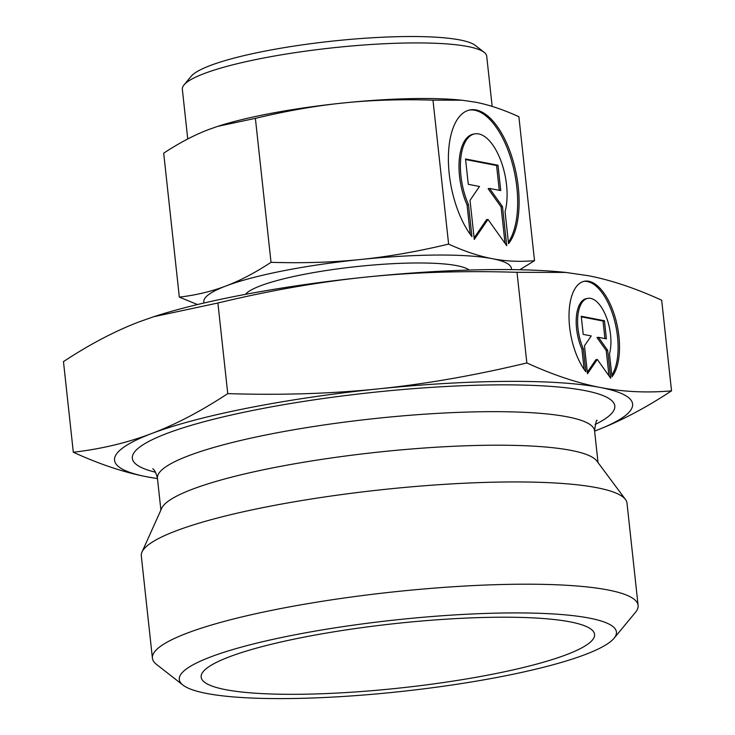 <?xml version="1.0" encoding="UTF-8"?>
<svg xmlns="http://www.w3.org/2000/svg" width="735" height="735" viewBox="0 0 735 735"><rect width="100%" height="100%" fill="white"/><g stroke="black" fill="none" stroke-linecap="round" stroke-linejoin="round"><path stroke-width="1.1" d="M255.385 118.363C286.549 110.893 315.921 105.757 343.502 102.964A154.708 25.247 173.8 0 0 266.208 114.293A154.708 25.247 173.8 0 0 217.909 126.31L255.385 118.363L271.022 262.321C255.155 272.74 240.106 280.641 225.865 286.007A154.708 25.247 173.8 0 0 204.073 302.995M511.385 269.607A154.708 25.247 173.8 0 0 492.257 258.674A154.708 25.247 173.8 0 0 360.508 259.501A154.708 25.247 173.8 0 0 283.214 270.829A154.708 25.247 173.8 0 0 225.865 286.007C211.625 291.446 196.116 295.148 179.331 297.124L197.476 304.547M519.801 269.745L534.52 260.677C519.682 261.954 505.597 261.283 492.257 258.674C478.917 256.138 464.373 251.278 448.616 244.094C417.452 251.572 388.08 256.708 360.508 259.501C332.937 262.358 303.105 263.305 271.022 262.321M671.533 390.855C646.929 393.023 623.197 391.902 600.339 387.492C577.48 383.073 552.986 374.896 526.848 362.934C475.178 375.374 425.712 384.019 378.452 388.87C331.191 393.721 280.954 395.301 227.749 393.62C201.436 410.957 176.088 424.26 151.686 433.521C127.284 442.782 101.154 449.021 73.316 452.236L63.467 361.611C89.78 344.274 115.138 330.971 139.54 321.709L153.679 316.739L217.9 303.004C269.57 290.555 319.045 281.909 366.306 277.058C413.566 272.216 463.803 270.627 517.008 272.308L565.757 272.428L588.193 275.68C611.051 280.09 635.554 288.276 661.684 300.229L671.533 390.855C645.22 408.191 619.862 421.495 595.46 430.756A260.567 42.52 173.8 0 1 594.606 431.077L595.46 430.756A260.567 42.52 173.8 0 0 600.339 387.492A260.567 42.52 173.8 0 0 378.452 388.87A260.567 42.52 173.8 0 0 248.283 407.962A260.567 42.52 173.8 0 0 151.686 433.521A260.567 42.52 173.8 0 0 146.807 476.785A260.567 42.52 173.8 0 0 157.474 478.568M565.757 272.428L562.404 272.097A260.567 42.52 173.8 0 0 366.306 277.058A260.567 42.52 173.8 0 0 236.137 296.15A260.567 42.52 173.8 0 0 154.782 316.381L153.679 316.739M492.165 106.41L486.717 56.218A153.082 24.981 173.8 0 0 484.172 52.332L475.343 45.432A144.942 23.649 173.8 0 0 263.966 51.312A144.942 23.649 173.8 0 0 191.137 76.311L183.998 84.948A153.082 24.981 173.8 0 0 182.344 89.284L187.747 138.979M484.172 52.332A153.082 24.981 173.8 0 0 260.925 58.543A153.082 24.981 173.8 0 0 183.998 84.948M469.132 270.057A113.998 18.605 173.8 0 0 302.792 274.605A113.998 18.605 173.8 0 0 245.444 294.358M614.065 638.237L635.481 612.338A244.277 39.855 173.8 0 0 638.109 605.419L627.001 503.163A244.277 39.855 173.8 0 0 625.485 499.497L596.838 461.001A219.848 35.868 173.8 0 0 273.935 467.644A219.848 35.868 173.8 0 0 161.709 508.271L142.002 552.022A244.277 39.855 173.8 0 0 141.304 555.926L152.411 658.183A244.277 39.855 173.8 0 0 156.472 664.376L182.951 685.075A219.848 35.868 173.8 0 0 503.585 676.163A219.848 35.868 173.8 0 0 614.065 638.237A219.848 35.868 173.8 0 0 522.594 612.944A219.848 35.868 173.8 0 0 292.153 635.362A219.848 35.868 173.8 0 0 182.951 685.075M625.485 499.497A244.277 39.855 173.8 0 0 266.695 506.874A244.277 39.855 173.8 0 0 142.002 552.022M638.109 605.419A244.277 39.855 173.8 0 0 277.802 609.131A244.277 39.855 173.8 0 0 152.411 658.183M302.719 637.401A197.862 32.285 -6.2 0 1 594.33 633.276A197.862 32.285 -6.2 0 1 493.01 674.124A197.862 32.285 -6.2 0 1 201.16 675.989A197.862 32.285 -6.2 0 1 302.719 637.401M611.814 375.3A51.294 23.685 78.9 0 0 601.285 291.721A51.294 23.685 78.9 0 0 583.654 281.413M585.832 371.726A51.294 23.685 -101.1 0 1 569.019 317.566A51.294 23.685 -101.1 0 1 584.362 281.248A51.294 23.685 -101.1 0 1 602.709 291.437A51.294 23.685 -101.1 0 1 611.979 376.77L609.49 353.893A33.856 15.637 78.9 0 0 606.164 316.647A33.856 15.637 78.9 0 0 587.724 298.364A33.856 15.637 78.9 0 0 579.042 309.27A33.856 15.637 78.9 0 0 583.342 348.849L585.832 371.726M584.132 369.402L581.927 349.134A33.856 15.637 -101.1 0 1 577.627 309.554A33.856 15.637 -101.1 0 1 586.309 298.64L587.724 298.364M508.39 242.247A71.819 33.158 78.9 0 0 494.15 124.491A71.819 33.158 78.9 0 0 469.169 110.103M471.934 236.615A71.819 33.158 -101.1 0 1 448.396 160.781A71.819 33.158 -101.1 0 1 469.876 109.947A71.819 33.158 -101.1 0 1 495.565 124.206A71.819 33.158 -101.1 0 1 508.546 243.68L505.064 211.652A47.398 21.885 78.9 0 0 500.397 159.495A47.398 21.885 78.9 0 0 474.589 133.908A47.398 21.885 78.9 0 0 462.434 149.168A47.398 21.885 78.9 0 0 468.461 204.587L471.934 236.615M470.244 234.327L467.037 204.863A47.398 21.885 -101.1 0 1 461.02 149.453A47.398 21.885 -101.1 0 1 473.175 134.183L474.589 133.908M474.103 237.901L486.57 219.682L487.985 219.407L474.277 239.454L470.023 200.315L479.486 186.479L468.287 184.32L465.531 158.962L497.99 165.228L500.746 190.585L489.547 188.426L502.483 206.581L506.737 245.72L487.985 219.407M505.028 243.322L501.068 206.866L488.132 188.702L489.547 188.426M502.483 206.581L501.068 206.866M499.267 190.301L496.575 165.504L465.595 159.532M497.99 165.228L496.575 165.504M468.461 204.587L467.037 204.863M587.329 372.213L595.874 359.718L597.298 359.433L587.495 373.757L584.463 345.808L591.225 335.923L583.222 334.379L581.256 316.261L604.436 320.736L606.412 338.853L598.409 337.31L607.652 350.283L610.684 378.231L597.298 359.433M608.975 375.833L606.228 350.558L596.985 337.585L598.409 337.31M607.652 350.283L606.228 350.558M604.933 338.569L603.022 321.02L581.312 316.831M604.436 320.736L603.022 321.02M583.342 348.849L581.927 349.134M461.92 100.208L459.935 100.015A154.708 25.247 173.8 0 0 343.502 102.964C371.074 100.098 400.897 99.161 432.979 100.144L461.92 100.208L475.251 102.147C488.582 104.682 503.126 109.543 518.882 116.718L534.52 260.677M73.316 452.236C99.445 464.189 123.949 472.375 146.807 476.785L157.474 478.604M517.008 272.308L526.848 362.934M217.9 303.004L227.749 393.62M179.331 297.124L163.694 153.165C179.56 142.737 194.619 134.845 208.859 129.479L217.257 126.521M448.616 244.094L432.979 100.144M598.024 462.591L594.569 430.756A219.848 35.868 173.8 0 0 567.337 416.828A219.848 35.868 173.8 0 0 270.287 434.1A219.848 35.868 173.8 0 0 157.437 478.246C156.041 472.77 154.46 469.619 152.705 468.792M595.13 424.481A242.651 39.589 173.8 0 0 584.748 390.561A242.651 39.589 173.8 0 0 263.525 408.338A242.651 39.589 173.8 0 0 155.544 472.237M160.901 510.081L157.437 478.246M597.16 420.512C596.526 419.235 595.662 422.653 594.569 430.756"/></g></svg>
